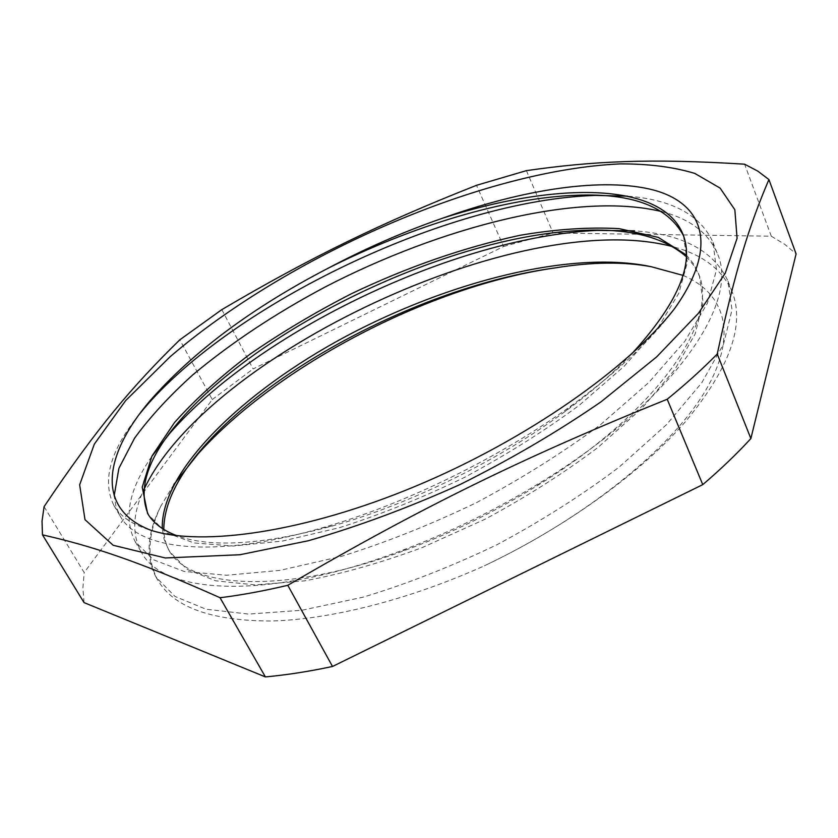 <?xml version="1.0" encoding="UTF-8"?>
<svg xmlns="http://www.w3.org/2000/svg" width="838" height="838" viewBox="0 0 838 838"><rect width="100%" height="100%" fill="white"/><g stroke="black" fill="none" stroke-linecap="round" stroke-linejoin="round"><path stroke-width="0.63" stroke-dasharray="4.19 3.14" d="M631.423 354.181C612.976 373.434 590.717 392.655 564.634 411.835C497.95 460.931 409.415 504.308 333.346 525.73C262.755 544.826 210.506 548.115 176.609 535.608M686.374 255.003L693.246 263.457L698.243 273.041C719.999 319.194 658.228 411.385 536.959 485.82C495.237 511.589 451.944 532.842 407.079 549.581C284.386 595.65 188.204 588.8 168.354 549.246L164.101 539.326L162.268 528.485M682.96 275.367C725.844 293.373 738.781 335.682 704.203 392.813C669.363 449.912 584.547 518.418 484.165 565.912C566.017 527.029 640.965 472.821 685.62 421.462C729.5 368.406 745.066 325.364 732.339 292.326C722.691 269.826 702.893 254.626 672.935 246.718M674.59 308.583C651.859 339.222 618.559 370.763 574.711 403.214C501.69 456.94 403.937 504.822 320.451 528.338C212.705 559.355 138.113 549.445 120.117 515.978L115.948 506.341L114.178 495.792M661.852 211.637C689.978 218.886 708.487 232.891 717.38 253.663C740.09 302.298 674.024 400.543 542.657 481.159C496.85 509.431 449.294 532.769 399.998 551.174C266.295 601.391 162.635 594.152 141.371 552.148C131.786 534.581 132.603 513.778 143.832 489.727M683.452 235.593L687.338 262.545L678.78 293.269L657.641 328.349L624.08 366.353L579.194 405.32C544.218 431.141 505.995 455.149 464.535 477.367C422.258 497.835 380.609 514.595 339.589 527.636L282.574 541.055L233.373 546.02L194.049 542.961L165.914 532.612L148.253 514.501M686.301 256.711L693.958 265.719L699.416 276.048L703.113 302.403L695.131 333.995L674.674 369.809L641.898 408.316L597.84 447.544C563.44 473.418 525.761 497.343 484.825 519.33L422.404 547.507C380.62 562.968 341.255 574.093 304.299 580.902L255.15 584.903L215.67 580.807L187.178 569.421L169.946 552.022C166.018 545.203 163.965 537.671 163.766 529.438M173.843 484.479L160.844 506.131C146.943 533.502 145.393 557.239 156.172 577.351L175.037 596.467L205.939 609.195L248.656 614.097L301.806 610.274L363.179 597.148C407.237 583.845 451.871 566.352 497.07 544.669C541.327 520.974 582.001 495.132 619.104 467.143L666.514 424.646L701.668 382.924L723.55 344.093L732.014 309.819L728.013 281.17C714.07 251.012 682.907 234.231 634.502 230.817M151.762 456.469C128.738 489.748 123.217 518.167 135.222 541.715L153.543 559.794L184.077 571.422L226.627 575.245L279.84 570.385L341.527 556.327C385.92 542.479 430.973 524.546 476.696 502.528C521.519 478.582 562.79 452.635 600.511 424.698L648.822 382.474L684.824 341.286L707.408 303.23L716.49 269.878L712.97 242.266C700.421 214.926 671.908 199.549 627.453 196.155M139.297 414.328C110.228 450.331 101.744 480.666 113.842 505.324C120.379 516.606 132.75 524.923 150.955 530.286M160.854 506.131C147.457 534.403 146.472 559.114 157.89 580.263C173.686 607.246 211.302 620.832 270.716 621C329.711 619.67 407.917 600.155 484.165 565.912M221.819 309.631L253.097 368.93L503.628 246.508L476.518 185.313M526.4 170.638L553.101 232.974L771.295 236.211L744.605 164.185M44.089 506.655L84.188 572.564L212.265 399.537L179.814 339.809M503.628 246.508L553.101 232.974M771.295 236.211L784.693 244.298L796.1 253.893M84.051 602.606L82.889 587.92L84.188 572.564M212.265 399.537L253.097 368.93M564.634 411.835L574.711 403.214M333.346 525.73L320.451 528.338M536.959 485.82L542.657 481.159M407.079 549.581L399.998 551.174M147.54 513.369L149.185 516.198M168.344 549.246L169.946 552.022M683.379 235.373L684.08 237.175M698.222 273.052L699.405 276.058M113.821 505.335L120.096 515.988M135.222 541.715L141.36 552.158M156.182 577.351L157.89 580.263M712.949 242.266L717.359 253.663M728.002 281.18L732.318 292.336"/><path stroke-width="1.26" d="M442.569 218.205C403.696 231.676 365.567 248.341 328.171 268.202C251.997 307.776 192.436 352.18 149.478 401.402C103.493 455.704 95.626 509.106 150.955 530.286C202.492 546.868 305.587 532.172 415.994 486.03C526.348 439.929 628.647 368.029 674.58 308.583C719.004 246.372 703.92 203.948 654.216 190.216C603.664 176.776 523.865 189.084 442.569 218.205C552.41 182.579 661.056 180.558 682.897 234.095C694.786 263.761 677.628 303.785 631.423 354.181M176.609 535.608C162.708 530.307 153.029 522.902 147.561 513.359L142.219 487.161L151.929 456.144L174.545 422.499C195.244 399.37 220.384 376.608 249.954 354.223C281.453 332.435 315.308 312.26 351.531 293.677C407.687 266.903 463.728 247.461 519.654 235.373C555.699 229.172 588.894 226.93 619.24 228.648L658.27 237.384L686.374 255.003M162.268 528.485C160.791 470.715 243.261 391.377 345.644 336.509C448.466 281.641 571.799 249.693 651.21 266.714L682.96 275.367M114.178 495.792L118.891 468.337L134.583 438.148C149.908 417.146 169.339 396.018 192.897 374.764C231.047 342.91 275.126 313.653 325.144 286.994C440.966 226.941 578.534 191.263 661.852 211.637M143.832 489.727C205.897 356.066 520.105 205.897 672.935 246.718M163.766 529.438C164.091 503.261 178.379 474.612 206.651 443.48C281.107 360.958 432.01 284.491 555.395 267.867C591.733 261.948 623.661 261.561 651.199 266.714M328.318 268.129C411.091 226.459 504.497 197.569 577.413 195.212C632.46 193.159 667.813 206.619 683.452 235.593M148.253 514.501C137.338 488.365 148.117 456.762 180.61 419.66C261.435 326.579 447.628 236.641 580.242 230.492C628.102 227.967 663.455 236.704 686.301 256.711M634.502 230.817L597.085 230.387C454.395 237.175 257.727 332.225 169.894 433.183L151.762 456.469M627.453 196.155L595.462 195.411C447.953 199.978 231.99 304.299 143.581 409.101L139.297 414.328M173.843 484.479L198.135 453.829C277.65 365.242 431.245 285.36 555.395 267.867M768.917 179.552L796.1 253.893L750.869 438.567L717.255 354.003C735.565 268.422 749.56 224.93 768.917 179.552L757.782 171.12L744.605 164.185C649.974 158.267 593.252 161.074 526.4 170.638L476.518 185.313C380.043 223.453 311.6 256.847 221.819 309.631L179.814 339.809C132.446 386.088 96.307 428.689 44.089 506.655L42.036 521.11L42.466 534.843C92.84 546.303 137.935 561.083 220.048 597.735L265.395 676.915L84.051 602.606L42.466 534.843M702.768 484.636L332.508 666.482L287.79 585.291C421.839 507.053 524.148 456.92 667.205 399.244L702.768 484.636C720.827 469.196 736.864 453.84 750.869 438.567M332.508 666.482C308.876 671.5 286.502 674.978 265.395 676.915M667.205 399.244C685.945 383.993 702.632 368.919 717.255 354.003M220.048 597.735C241.292 595.095 263.865 590.947 287.79 585.291M239.993 554.735L165.296 557.972L113.14 545.266L84.994 519.675L79.652 484.793L94.338 444.098L125.669 400.595L170.198 356.674C288.806 255.024 482.583 170.083 620.172 163.892C648.57 163.777 673.448 166.951 694.817 173.424L720.125 188.11L734.842 209.762L737.084 238.285L725.268 273.146L698.452 313.265L656.636 356.915L601.056 401.811C557.93 431.58 510.95 459.14 460.125 484.5C408.452 507.765 357.857 526.515 308.342 540.74L239.993 554.735M682.876 234.106L683.379 235.373M149.478 401.402L143.581 409.101M597.085 230.387L580.242 230.492M169.894 433.183L180.61 419.66M595.462 195.411L577.413 195.212M198.124 453.829L206.651 443.48"/></g></svg>
